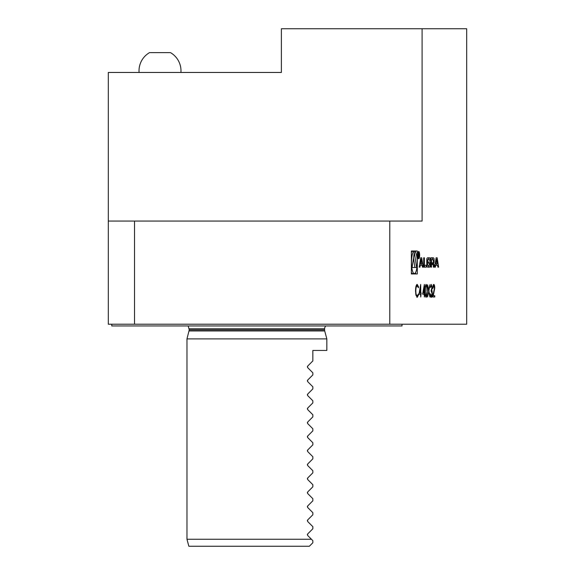 <?xml version="1.0" encoding="UTF-8"?>
<svg xmlns="http://www.w3.org/2000/svg" width="575" height="575" viewBox="0 0 575 575"><rect width="100%" height="100%" fill="white"/><g stroke="black" fill="none" stroke-linecap="round" stroke-linejoin="round"><path stroke-width="0.86" d="M418.981 294.177L420.706 284.445L420.763 292.919L421.13 292.919L420.763 296.995L420.483 294.177L418.981 294.177L420.145 294.177M426.132 297.311C425.335 296.499 424.982 294.357 425.069 290.885C424.975 287.407 425.327 285.265 426.132 284.445C426.938 285.25 427.304 287.392 427.225 290.885C427.304 294.371 426.938 296.513 426.132 297.311M431.257 285.703L430.308 287.586L431.25 284.445L432.177 287.622L431.811 290.145L432.342 293.365C432.263 295.852 431.897 297.167 431.243 297.311C430.653 297.189 430.301 295.981 430.186 293.703L431.25 296.053L432.055 293.466L431.077 290.878L431.89 287.622L431.257 285.703L430.38 286.709M417.313 273.952L417.313 250.995L411.369 250.995L411.369 273.952L417.313 273.952M389.778 324.214L466.699 324.214L466.699 28.75L422.1 28.75L422.1 221.066L389.778 221.066L389.778 324.214L108.301 324.214L108.301 72.457L281.383 72.457L281.383 28.75L422.1 28.75M437.151 257.801L436.123 257.801L434.657 267.145L435.39 267.145L435.692 265.24L437.582 265.24L437.884 267.145L438.617 267.145L437.151 257.801L436.123 257.801M433.758 258.11A12.952 3.349 90 0 0 433.018 257.801L430.79 257.801L430.79 267.145L431.487 267.145L431.487 264.565L433.126 264.565L433.428 267.145L434.125 267.145L434.125 265.722A1.826 0.474 90 0 0 433.758 263.939A12.952 3.349 90 0 0 433.306 263.673L433.306 263.443A12.952 3.349 90 0 0 433.758 263.17A1.826 0.474 90 0 0 434.125 261.395L434.125 259.893A1.826 0.474 90 0 0 433.758 258.11L432.069 258.11A12.952 3.349 90 0 0 431.329 257.801L430.79 257.801M432.328 264.565A1.826 0.474 90 0 0 432.069 263.939A12.952 3.349 90 0 0 431.617 263.673L433.306 263.443L431.617 263.443A12.952 3.349 90 0 0 432.069 263.17A1.826 0.474 90 0 0 432.256 262.818M429.963 258.11A12.952 3.349 90 0 0 429.23 257.801L427.893 257.801A12.952 3.349 90 0 0 427.153 258.11A1.826 0.474 90 0 0 426.787 259.893L426.787 265.046A1.826 0.474 90 0 0 427.153 266.829A12.952 3.349 90 0 0 427.893 267.145L429.23 267.145A12.952 3.349 90 0 0 429.963 266.829A1.826 0.474 90 0 0 430.33 265.046L430.33 262.006L428.548 262.006L428.548 263.343L429.633 263.343L429.331 265.262L427.786 265.262L427.484 264.098L427.786 259.677L429.331 259.677L429.618 260.497L430.33 260.497L430.33 259.893A1.826 0.474 90 0 0 429.963 258.11L428.274 258.11A12.952 3.349 90 0 0 427.714 257.816M424.393 265.262L424.393 257.801L423.696 257.801L423.696 267.145L426.327 267.145L426.327 265.262L423.696 265.262M419.642 255.149A3.673 0.949 90 0 0 418.693 251.476A3.673 0.949 90 0 0 417.745 255.149A3.673 0.949 90 0 0 418.693 258.822A3.673 0.949 90 0 0 419.642 255.149M422.431 267.145L423.164 267.145L421.698 257.801L420.67 257.801L419.204 267.145L419.937 267.145L420.239 265.24L422.129 265.24L422.431 267.145L423.164 267.145M433.766 285.703L432.745 288.528C432.795 286.041 433.14 284.683 433.78 284.445C434.362 284.611 434.686 285.825 434.736 288.082L433.306 295.744L434.779 295.744L434.779 296.995L432.623 296.995L434.448 288.183L433.766 285.703L432.838 286.817M428.713 291.748L427.57 284.762L428.727 289.764L429.884 284.762L428.893 290.756L429.92 296.995L428.727 291.748L427.527 296.995L428.893 290.756M422.632 294.177L424.364 284.445L424.422 292.919L424.788 292.919L424.422 296.995L424.134 294.177L422.632 294.177L423.797 294.177M417.234 284.445L418.614 287.004L418.363 287.744L417.213 285.703C416.365 285.933 415.897 287.658 415.811 290.893C415.905 294.156 416.372 295.873 417.234 296.053L418.363 294.019L418.614 294.745L417.234 297.311L415.926 295.169L415.531 290.806C415.624 286.839 416.199 284.718 417.234 284.445M188.176 325.96L189.247 329.863L186.976 338.898L186.976 539.257L188.844 546.25L309.357 546.25L312.85 542.757L312.85 540.658L312.85 542.757M111.794 324.214L111.794 325.96L402.011 325.96L402.011 324.214M186.976 338.898L326.837 338.898L326.837 350.441L312.85 350.441L312.85 360.928L307.647 366.131L307.647 367.612L312.85 372.816L312.85 374.914L307.647 380.118L307.647 381.599L312.85 386.802L312.85 388.901L307.647 394.105L307.647 395.586L312.85 400.789L312.85 402.888L307.647 408.092L307.647 409.573L312.85 414.776L312.85 416.875L307.647 422.079L307.647 423.559L312.85 428.763L312.85 430.862L307.647 436.066L307.647 437.546L312.85 442.75L312.85 444.849L307.647 450.052L307.647 451.533L312.85 456.737L312.85 458.836L307.647 464.039L307.647 465.52L312.85 470.724L312.85 472.823L307.647 478.026L307.647 479.507L312.85 484.711L312.85 486.809L307.647 492.013L307.647 493.494L312.85 498.698L312.85 500.796L307.647 506L307.647 507.481L312.85 512.684L312.85 514.783L307.647 519.98L307.647 521.467L312.85 526.671L312.85 528.77L307.647 533.967L307.647 535.454L312.85 540.658M186.976 539.257L311.449 539.257M307.338 366.872L307.647 366.131M307.338 380.858L307.647 380.118M307.338 394.845L307.647 394.105M307.338 408.832L307.647 408.092M307.338 422.819L307.647 422.079M307.338 436.806L307.647 436.066M307.338 450.793L307.647 450.052M307.338 464.78L307.647 464.039M307.338 478.767L307.647 478.026M307.338 492.753L307.647 492.013M307.338 506.74L307.647 506M307.338 520.727L307.647 519.98M307.338 534.714L307.647 533.967M134.521 324.214L134.521 221.066L389.778 221.066M134.521 221.066L108.301 221.066M139.085 72.457A20.98 20.98 0 0 1 149.536 52.627L170.473 52.627A20.98 20.98 0 0 1 180.917 72.457M411.369 273.952L415.624 273.952L415.624 272.435M415.624 252.504L415.624 250.995L411.369 250.995M414.338 251.34A11.133 2.882 90 0 0 411.463 262.473A11.133 2.882 90 0 0 414.338 273.599A11.133 2.882 90 0 0 417.22 262.473A11.133 2.882 90 0 0 414.338 251.34L412.649 251.34A11.133 2.882 90 0 0 411.369 252.504M411.369 272.435A11.133 2.882 90 0 0 412.649 273.599L414.338 273.599M412.088 267.49L416.588 267.49L414.338 252.432L412.088 267.49L414.906 267.49L413.497 258.082M436.633 259.232L437.352 263.767L435.922 263.767L436.633 259.232L435.9 259.232M435.189 263.767L435.922 263.767M436.633 265.24L436.396 263.767M437.884 267.145L438.617 267.145M434.952 265.24L435.692 265.24M434.657 267.145L435.39 267.145M432.429 259.677A1.826 0.474 90 0 0 432.069 258.11M431.617 263.673L433.298 263.673L431.617 263.673M433.428 267.145L434.125 267.145M430.79 264.565L431.487 264.565M430.79 267.145L431.487 267.145M430.79 262.818L433.126 262.818L433.428 261.654L433.126 259.677L430.79 259.677M431.487 262.818L431.487 259.677M428.641 259.677A1.826 0.474 90 0 0 428.274 258.11M429.618 260.497L430.33 260.497M427.642 259.677L429.331 259.677M426.794 259.677L427.786 259.677M426.794 265.262L427.786 265.262M427.642 265.262L429.331 265.262M428.641 263.343L428.548 262.006M427.714 267.123A12.952 3.349 90 0 0 428.274 266.829A1.826 0.474 90 0 0 428.641 265.262M427.893 267.145L429.23 267.145M427.893 257.801L429.23 257.801M423.696 267.145L424.637 267.145L424.637 265.262M423.696 257.801L424.393 257.801M419.463 255.149A2.976 0.769 90 0 0 418.693 252.173A2.976 0.769 90 0 0 417.924 255.149A2.976 0.769 90 0 0 418.693 258.118A2.976 0.769 90 0 0 419.463 255.149M419.096 253.978L418.751 252.734L418.327 252.734L418.327 257.226L418.449 255.243L419.168 257.226L418.945 253.978M418.449 255.243L418.823 255.214M418.327 252.734L418.751 252.734M418.449 253.259L418.758 254.718L418.327 253.259M419.498 265.24L420.239 265.24M419.204 267.145L419.937 267.145M420.67 257.801L421.698 257.801M421.18 265.24L420.95 263.767M421.188 259.232L421.899 263.767L420.469 263.767L421.188 259.232L420.447 259.232M419.736 263.767L420.469 263.767M433.607 284.488L434.348 286.86M434.197 290.468L433.306 295.744M434.441 295.744L434.441 296.995L432.623 296.995M431.085 284.496L431.782 286.522M431.796 288.636L431.811 290.145M431.473 290.145L432.148 291.187M431.811 291.187L431.954 292.229M431.904 295.004L431.077 297.275M430.287 295.004L430.718 295.392M430.38 295.392L431.25 296.053M428.397 289.764L428.555 290.727M425.96 284.503L426.722 287.011M425.227 294.81L426.14 296.053L427.225 290.885M426.722 294.767L425.96 297.253M426.938 290.878C427.009 288.183 426.743 286.451 426.14 285.703L425.22 286.975M426.14 285.703C425.529 286.443 425.27 288.168 425.356 290.878C425.27 293.588 425.529 295.313 426.14 296.053M424.084 286.019L424.084 287.608M422.855 292.919L424.422 292.919M424.451 292.919L424.451 294.177M423.804 287.608L423.193 292.919M424.134 292.919L424.134 287.608M420.426 286.019L420.426 287.608M419.204 292.919L420.763 292.919M420.792 292.919L420.792 294.177M420.145 287.608L419.542 292.919M420.483 292.919L420.483 287.608M416.897 284.445L418.614 287.004M415.668 288.197L417.213 285.703M415.682 293.674L417.234 296.053M418.226 294.587L418.614 294.745M418.277 294.745L416.897 297.311M189.103 330.948L324.71 330.948L326.837 338.898M189.247 329.863L324.566 329.863L324.674 327.815L325.63 325.96M189.247 328.763L324.566 328.763M433.298 259.893L434.125 259.893M433.428 261.395L434.125 261.395M432.069 263.17L433.758 263.17M432.069 263.939L433.758 263.939M433.428 265.722L434.125 265.722M429.503 259.893L430.33 259.893M426.787 260.842L427.484 260.842M426.787 264.098L427.484 264.098M429.503 265.046L430.33 265.046M428.274 266.829L429.963 266.829M324.71 330.948L324.566 329.863M418.14 258.118L418.693 258.118M418.14 252.173L418.693 252.173"/></g></svg>
